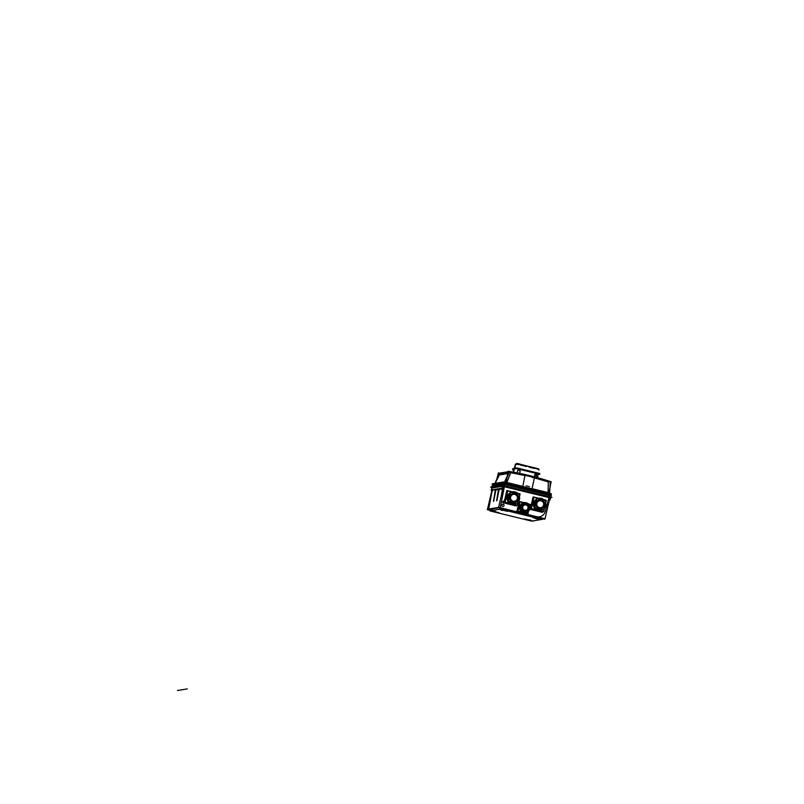 <?xml version="1.0" encoding="UTF-8"?>
<svg xmlns="http://www.w3.org/2000/svg" width="804" height="804" viewBox="0 0 804 804"><rect width="100%" height="100%" fill="white"/><g stroke="black" fill="none" stroke-linecap="round" stroke-linejoin="round"><path stroke-width="1.21" d="M520.409 513.846L519.806 513.686M519.816 513.686L520.67 514.007M520.761 513.856L521.635 514.178L520.761 514.017M520.288 513.736L521.213 514.027M521.736 514.118L520.861 513.867M536.63 516.701L527.153 514.379L536.63 516.701M516.781 511.836L501.284 508.048L516.781 511.836M503.364 510.138L504.399 508.972L504.078 510.158L502.852 509.857L503.183 508.681L503.264 509.937L500.068 509.525L500.289 508.389L501.626 508.872M507.022 511.264L507.847 510.138L507.404 510.872L507.826 510.158L505.314 509.475L505.244 510.751L500.058 509.545L505.234 510.741M536.167 517.032L533.333 516.409L533.333 517.213L533.333 516.399L535.615 516.962L535.394 517.716L536.167 517.032M540.429 518.077L540.358 519.324L537.585 518.871L540.348 519.334L537.303 518.821L540.348 519.344L537.303 518.821M491.877 509.786L491.646 510.962L491.877 509.786L491.646 510.962L498.771 512.64L491.646 510.962L494.721 511.354L491.646 510.942L491.867 509.806L493.204 510.289M528.519 515.384L512.047 511.354L528.519 515.384M511.987 511.294L528.62 515.364M511.635 511.525L528.379 515.595M518.922 513.565L517.505 513.093L519.253 513.485M519.263 513.485L518.399 513.284M504.249 509.213L503.786 509.987L504.249 509.213M505.073 510.751L507.455 511.344M507.826 510.158L505.545 509.605L505.244 510.751L507.193 511.213L505.244 510.741L505.374 510.238M500.068 509.535L502.842 509.977M502.832 509.746L502.791 508.862L502.832 509.746M507.093 511.233L505.203 510.771L507.093 511.233M501.626 510.208L502.41 510.279L501.626 510.208M503.877 510.409L501.435 509.847L503.827 510.46M503.203 508.962L503.203 509.836L503.203 508.962M537.293 518.821L533.293 517.645L536.61 518.831M538.499 518.711L539.514 517.575L539.193 518.761L537.966 518.459L538.298 517.274M538.318 517.284L538.861 518.65L537.946 518.6M538.258 518.53L535.283 518.098L538.258 518.53M533.333 516.379L533.394 517.625L535.283 518.098L533.173 517.665M538.992 519.002L536.549 518.439L538.941 519.062M537.946 518.349L537.896 517.454L537.946 518.349M539.363 517.816L538.901 518.58L539.363 517.816M538.308 517.555L538.308 518.439L538.308 517.555M526.761 519.555L531.936 520.771L526.801 519.545M524.972 519.052L529.534 519.997L524.751 519.082M529.173 520.288L531.926 520.751L528.731 520.379M530.57 520.429L528.148 519.846L530.529 520.439M493.616 511.786L499.033 512.761M493.204 511.635L493.988 511.706L493.204 511.635M498.671 512.65L496.782 512.188L498.671 512.65M495.445 511.867L493.013 511.264M493.003 511.304L495.415 511.846L493.033 511.254M537.745 516.882A7.326 7.216 -99.6 0 0 545.253 511.545A7.326 7.216 -99.6 0 1 537.745 516.882A7.326 7.216 80.4 0 0 545.303 511.334M551.172 495.686L550.589 497.988L549.021 497.555L545.293 511.384L549.021 497.555L502.41 486.269L504.369 486.621L500.43 506.691A1.156 1.136 80.4 0 0 500.882 507.857A1.156 1.136 -99.6 0 1 500.43 506.691L504.369 486.621L549.906 497.807M550.398 498.028L549.886 499.887L548.881 499.636L550.026 499.937M550.489 495.505L550.991 495.696L550.559 497.264L550.067 497.083M502.54 501.857L504.128 502.249L502.54 501.857L503.595 501.877L503.857 500.761L503.817 501.937L504.832 502.188M502.892 502.621L503.977 502.882L502.952 502.399M501.817 505.012A1.156 1.136 -99.6 0 1 502.731 504.138A1.156 1.136 -99.6 0 1 504.028 505.555A1.156 1.136 -99.6 0 1 503.113 506.419A1.156 1.136 -99.6 0 1 501.817 505.012A1.156 1.136 -99.6 0 1 503.183 504.158A1.156 1.136 -99.6 0 1 504.028 505.555A1.156 1.136 -99.6 0 1 502.661 506.409A1.156 1.136 -99.6 0 1 501.817 505.012M502.41 486.269L491.917 488.038L502.41 486.269L502.59 485.536L502.42 486.199M502.229 488.139L491.344 489.978L502.098 488.41L495.435 489.736M495.746 489.857L494.319 496.761L495.314 489.576L498.661 489.194L495.736 489.686M496.932 500.43L498.51 489.023L497.545 496.219L498.54 489.033L499.033 489.133L496.912 500.53L499.143 489.224L503.756 489.003L502.148 488.4L503.897 488.842M493.706 500.972L495.284 489.576L493.686 501.083L495.797 489.676L498.661 489.194M495.716 489.867L493.686 501.083L495.807 489.676M498.591 489.073L497.716 495.375L498.741 489.234L502.671 488.772M497.897 494.048L496.611 500.721L498.58 489.013L502.55 488.541L501.334 495.395L502.721 488.551M502.962 488.561L501.967 488.4L502.389 486.309L502.018 488.179L503.535 488.541L502.018 488.179L491.545 489.948L491.907 488.078L491.545 489.948L492.822 490.711M501.224 473.084A1.156 1.136 -99.6 0 0 500.339 473.576A1.156 1.136 -99.6 0 1 501.073 473.104L501.374 473.053A1.156 1.136 80.4 0 0 500.631 473.526A1.156 1.136 -99.6 0 1 501.726 473.043L500.992 473.847M504.811 482.31L507.223 476.179L504.882 482.129L522.871 486.41L523.173 484.601L522.821 486.711L504.379 482.199M527.896 475.536L530.328 476.129M548.057 492.892L549.444 493.043L548.097 492.591L548.378 481.887L534.358 477.817L532.007 488.963L548.057 492.892L548.388 481.666M523.173 484.601L524.952 475.506L510.681 472.651L506.811 482.48L510.681 472.651L524.952 475.506L523.173 484.601M503.927 482.259A0.583 0.573 80.4 0 0 503.254 482.671L551.212 494.41L549.856 493.425M503.706 482.259L493.214 484.028A0.583 0.573 80.4 0 0 492.762 484.44L492.199 486.862L492.772 484.46A0.583 0.573 80.4 0 1 493.445 484.038L503.254 482.671A0.583 0.573 80.4 0 1 503.706 482.259L549.846 493.957L549.886 493.425L549.594 495.294L550.951 495.756L502.902 483.988L492.4 485.757L502.902 483.988L502.641 485.294M500.219 473.817L501.013 473.355M500.339 473.576A1.156 1.136 -99.6 0 1 501.083 473.094L501.706 473.043A1.156 0.573 97.2 0 0 501.204 473.435A1.156 0.573 97.2 0 1 501.746 473.053M513.374 472.169L515.515 464.421A12.13 0.844 13.1 0 0 515.324 464.511A12.13 0.844 13.1 0 1 515.515 464.421A12.13 0.844 13.1 0 1 516.078 464.4L517.404 463.596L521.203 464.531L516.309 463.617M515.264 467.998L515.264 467.446M536.449 475.546A1.276 0.744 100.3 0 0 536.027 474.018L536.067 477.274L536.027 474.028A12.341 0.854 -166.9 0 0 535.755 473.938A1.276 0.744 -79.7 0 0 535.685 473.908L534.71 474.923L535.735 473.928M534.328 476.812L534.71 474.923L534.328 476.812M520.087 471.375A1.276 1.035 -71.4 0 0 519.484 469.948L520.128 471.345L519.605 473.375L520.057 471.255M519.484 469.948A1.276 1.035 -71.4 0 0 519.334 469.918A12.341 0.854 -166.9 0 0 518.972 469.848L518.831 469.858M517.655 470.903L518.942 469.848L517.655 470.903L517.143 472.883L517.655 470.903M516.912 464.571L517.404 463.596L516.067 464.421L517.404 463.596L517.374 464.32L517.404 463.596M521.796 465.385L521.052 465.204M538.047 469.375L538.097 468.662L538.981 469.787A1.156 1.156 170.5 0 0 538.961 469.606L538.951 470.049M534.358 468.471L533.625 468.29L534.358 468.471M532.881 468.109L532.147 467.928L532.881 468.109M531.404 467.747L530.67 467.566L531.404 467.747M529.193 467.204L529.926 467.385L529.193 467.204M525.494 466.29L526.228 466.471L525.494 466.29M524.751 466.109L524.017 465.928L524.751 466.109M523.273 465.747L522.54 465.566L523.273 465.747M519.555 463.948L517.324 463.576M522.69 465.003L519.605 464.039L523.364 465.375M518.701 507.636L518.158 507.002A5.206 5.125 80.4 0 0 518.158 508.912A5.206 5.125 80.4 0 1 518.158 507.002L518.128 506.912A5.206 5.125 -99.6 0 1 518.208 506.59L519.183 502.41L519.876 502.58M522.771 512.47L522.66 513.052A5.206 5.125 80.4 0 1 520.178 511.836A5.206 5.125 80.4 0 0 520.188 511.857L519.866 511.917A5.206 5.125 80.4 0 0 521.796 512.982A5.206 5.125 80.4 0 1 519.866 511.917L520.168 511.867A5.206 5.125 80.4 0 0 520.188 511.857L524.771 512.982A5.206 5.125 80.4 0 0 524.801 512.972A5.206 5.125 80.4 0 1 522.047 512.892L522.218 512.339M522.66 513.073A5.226 5.146 -99.6 0 1 520.118 511.826L519.766 511.897A5.206 5.125 -99.6 0 1 519.575 511.696A5.206 5.125 -99.6 0 0 519.786 511.887L519.645 512.47L524.399 513.635L524.871 513.002A5.226 5.146 -99.6 0 1 522.037 512.912M519.113 504.811A5.206 5.125 80.4 0 0 518.268 506.52L518.58 506.47A5.206 5.125 80.4 0 0 518.49 506.912A5.206 5.125 80.4 0 1 518.59 506.48L518.268 506.52A5.206 5.125 80.4 0 1 519.113 504.811M519.093 505.937L518.61 506.45L519.093 505.937M520.278 511.213L519.062 507.083L520.278 511.213M520.871 511.796A5.105 5.025 -99.6 0 1 520.349 511.304A5.105 5.025 -99.6 0 0 520.871 511.796M522.6 512.238L520.942 511.836L522.6 512.238M522.449 502.982A5.105 5.025 -99.6 0 1 523.002 502.832L523.685 502.721L523.002 502.832A5.105 5.025 -99.6 0 0 522.449 502.982M522.972 502.952L519.273 506.198L522.992 502.942L529.906 504.801L528.178 512.218L520.861 510.429L522.148 503.093M519.072 506.982A5.105 5.025 -99.6 0 1 519.233 506.279A5.105 5.025 -99.6 0 0 519.072 506.982M519.917 506.922L521.143 511.083L520.288 511.223L521.133 511.083L519.917 506.922L519.052 507.073M521.143 511.063L521.002 510.46L521.143 511.063L520.258 511.213M521.766 511.686L525.927 512.701L521.756 511.686M521.736 511.656A5.105 5.025 80.4 0 1 521.213 511.153A5.105 5.025 80.4 0 0 521.736 511.656A5.105 5.025 80.4 0 1 521.223 511.153M523.675 512.108A4.633 4.553 -99.6 0 1 521.434 510.57A4.633 4.553 -99.6 0 0 523.675 512.108L523.746 512.088A4.633 4.553 80.4 0 0 526.911 511.907A4.633 4.553 80.4 0 1 524.047 512.158A4.633 4.553 80.4 0 0 526.911 511.907A4.633 4.563 80.4 0 1 523.756 512.088L524.268 511.264M520.982 509.887A4.633 4.553 -99.6 0 1 520.751 509.384A4.633 4.553 -99.6 0 0 520.982 509.887M526.751 512.449L527.223 511.987L526.751 512.449A5.105 5.025 80.4 0 1 526.017 512.681A5.105 5.025 80.4 0 0 526.781 512.439A5.105 5.025 80.4 0 1 526.017 512.681M524.188 512.228A4.633 4.553 -99.6 0 0 525.555 512.269A4.633 4.553 -99.6 0 1 524.188 512.228L524.319 512.228A4.633 4.563 80.4 0 1 521.575 510.6A4.633 4.553 80.4 0 0 524.047 512.158L524.037 512.168A4.633 4.553 80.4 0 1 521.595 510.61A4.633 4.553 80.4 0 0 524.329 512.218L524.731 511.374M529.585 506.178L529.685 506.148A5.115 5.035 -99.6 0 1 529.886 508.45A5.105 5.025 80.4 0 1 529.685 509.324L528.298 510.872L529.675 509.314A5.105 5.025 80.4 0 0 529.866 508.46L529.645 507.495L529.866 508.46A5.105 5.025 80.4 0 1 529.675 509.314A5.115 5.035 -99.6 0 1 528.489 511.304L528.419 511.193M529.474 508.962L529.504 506.52A4.633 4.553 80.4 0 1 528.529 510.721A4.633 4.553 80.4 0 0 529.504 506.52A4.633 4.553 80.4 0 1 528.529 510.721A4.633 4.563 80.4 0 0 528.57 510.681M525.987 503.837L525.856 503.103A4.633 4.553 80.4 0 1 528.318 504.409A4.633 4.553 80.4 0 0 523.645 503.264A4.633 4.553 80.4 0 1 526.419 503.244L526.409 503.234A4.633 4.563 80.4 0 0 523.635 503.264A4.633 4.553 80.4 0 1 526.138 503.163L526.218 503.897M525.937 503.113L525.947 502.691A5.115 5.035 -99.6 0 1 528.017 503.696A5.105 5.025 80.4 0 1 528.64 504.309L528.64 504.309A5.105 5.025 80.4 0 0 528.017 503.706L523.866 502.691A5.105 5.025 80.4 0 0 523.173 502.882A5.105 5.025 80.4 0 1 523.896 502.681M519.253 506.218L523.042 502.932L519.253 506.218L520.138 506.058M521.886 504.259A4.633 4.553 -99.6 0 1 522.389 503.857A4.633 4.553 -99.6 0 0 521.886 504.259M520.098 506.128A5.105 5.025 80.4 0 0 519.927 506.832A5.105 5.025 80.4 0 1 520.108 506.128A5.105 5.025 80.4 0 0 519.927 506.832M520.51 508.58A4.633 4.553 -99.6 0 1 521.444 504.741A4.633 4.553 -99.6 0 0 520.51 508.58M522.369 503.937A4.633 4.553 80.4 0 0 521.022 509.726A4.633 4.553 80.4 0 1 522.369 503.937A4.633 4.553 80.4 0 0 521.022 509.726A4.633 4.563 80.4 0 1 522.369 503.927M526.208 504.048A3.668 3.618 80.4 0 0 521.866 506.751A3.668 3.618 80.4 0 0 524.55 511.183A3.668 3.618 80.4 0 0 528.901 508.47A3.668 3.618 80.4 0 0 526.208 504.048A3.668 3.618 80.4 0 0 521.866 506.751A3.668 3.618 80.4 0 0 524.55 511.183A3.668 3.618 80.4 0 0 528.901 508.47A3.668 3.618 80.4 0 0 526.208 504.048M524.761 510.269A2.734 2.683 -99.6 0 1 522.761 506.972A2.734 2.683 -99.6 0 1 525.997 504.962A2.734 2.683 -99.6 0 1 527.997 508.249A2.734 2.683 -99.6 0 1 524.761 510.269A2.734 2.683 -99.6 0 1 522.761 506.972A2.734 2.683 -99.6 0 1 525.997 504.962A2.734 2.683 -99.6 0 1 527.997 508.249A2.734 2.683 -99.6 0 1 524.761 510.269M522.248 513.093A5.206 5.125 80.4 0 0 523.927 513.133A5.206 5.125 80.4 0 1 522.248 513.093M531.846 503.716L531.846 503.716A6.171 6.07 80.4 0 0 531.856 505.575A6.171 6.07 80.4 0 1 531.846 503.716M532.298 503.656L532.449 504.158L532.298 503.656M534.529 509.364L534.097 509.455A6.171 6.07 80.4 0 0 538.75 510.741A6.171 6.07 80.4 0 1 534.097 509.455L534.509 509.384M536.409 510.64A6.171 6.07 -99.6 0 1 536.077 510.54A6.171 6.07 -99.6 0 0 536.409 510.64L536.439 510.63A6.171 6.07 -99.6 0 0 536.75 510.711A6.171 6.07 -99.6 0 1 536.409 510.64L536.399 510.64M534.539 509.374L537.052 509.987L534.539 509.374A6.171 6.07 80.4 0 0 537.293 510.63A6.201 6.1 -99.6 0 1 534.469 509.354L533.987 509.434A6.171 6.07 -99.6 0 1 533.695 509.163A6.171 6.07 -99.6 0 0 533.997 509.424L533.866 510.007L539.062 511.274L539.665 510.62L538.76 510.399L543.715 511.615L544.519 508.188M532.459 504.128L531.806 503.616A6.171 6.07 -99.6 0 0 531.796 503.706A6.171 6.07 -99.6 0 1 532.037 502.691A6.171 6.07 -99.6 0 0 532.017 502.741L533.082 498.178L533.806 498.349M532.921 501.013A6.171 6.07 80.4 0 0 532.087 502.671L532.087 502.671A6.171 6.07 80.4 0 1 532.921 501.013M532.911 502.198L532.549 502.58A6.171 6.07 80.4 0 0 532.298 503.595A6.171 6.07 80.4 0 1 532.529 502.621L532.007 502.741A6.171 6.07 -99.6 0 0 531.806 503.616L530.751 508.178L531.474 508.349M535.223 508.379L535.052 507.706L535.223 508.379L534.348 508.54L532.881 503.555L534.348 508.52L535.213 508.399L534.318 508.53M535.072 509.244A6.171 6.07 -99.6 0 1 534.429 508.63A6.171 6.07 -99.6 0 0 535.072 509.244M536.781 509.686L535.162 509.294L536.781 509.686M536.961 498.601A6.171 6.07 -99.6 0 1 537.645 498.41L538.308 498.299L537.645 498.41A6.171 6.07 -99.6 0 0 536.961 498.601M533.132 502.47L534.841 500.641L533.132 502.47M536.63 498.721L535.876 499.525L536.841 498.681M532.891 503.435A6.171 6.07 -99.6 0 1 533.092 502.56A6.171 6.07 -99.6 0 0 532.891 503.435M534.549 505.877L533.745 503.394L532.851 503.565L533.735 503.394L534.549 505.877M535.997 509.133L540.991 510.359L535.122 509.284M535.303 508.48A6.171 6.07 80.4 0 0 535.956 509.103A6.171 6.07 80.4 0 1 535.323 508.48A6.171 6.07 80.4 0 0 535.956 509.103L535.002 509.264M538.288 509.656A5.588 5.507 -99.6 0 1 535.585 507.837A5.588 5.507 -99.6 0 0 538.288 509.656M534.941 506.852A5.588 5.507 -99.6 0 1 534.7 506.319A5.588 5.507 -99.6 0 0 534.941 506.852M541.072 510.339A6.171 6.07 80.4 0 0 542.007 510.058L542.519 509.535L542.007 510.058A6.171 6.07 80.4 0 1 541.072 510.339A6.171 6.07 80.4 0 0 542.047 510.048M540.378 509.867A5.588 5.507 -99.6 0 1 538.841 509.796A5.588 5.507 -99.6 0 0 540.378 509.867M545.775 505.234A6.171 6.07 80.4 0 1 545.524 506.279L544.539 507.394L545.524 506.279A6.171 6.07 80.4 0 0 545.775 505.234L545.434 503.907L545.775 505.234A6.181 6.08 -99.6 0 0 545.554 502.44L545.313 502.52M539.444 508.781L539.012 509.786A5.588 5.507 80.4 0 1 535.745 507.877A5.588 5.507 80.4 0 0 542.097 509.434A5.588 5.507 80.4 0 1 538.348 509.625L538.228 509.646M545.413 502.058A6.181 6.08 -99.6 0 1 545.625 502.691L545.243 502.801A5.588 5.507 80.4 0 1 544.017 508.058A5.588 5.507 80.4 0 0 545.243 502.801A5.588 5.507 80.4 0 1 544.017 508.058A5.598 5.517 80.4 0 0 545.293 505.626M540.871 498.771A5.588 5.507 80.4 0 1 543.866 500.379A5.588 5.507 80.4 0 0 538.167 498.982A5.588 5.507 80.4 0 1 541.544 498.942L541.534 498.932A5.598 5.517 80.4 0 0 538.147 498.972A5.588 5.507 -99.6 0 1 538.519 498.862A5.588 5.507 -99.6 0 0 538.127 498.972M544.569 500.55A6.181 6.08 -99.6 0 0 544.318 500.249L544.298 500.229A6.171 6.07 80.4 0 0 543.524 499.485L538.519 498.269A6.171 6.07 80.4 0 0 537.625 498.53A6.171 6.07 80.4 0 1 538.559 498.259M533.987 502.349L536.64 499.555L533.112 502.5M536.067 500.188A5.588 5.507 -99.6 0 1 536.59 499.756A5.588 5.507 -99.6 0 0 536.067 500.188M536.901 498.671L537.434 498.591M533.766 503.284A6.171 6.07 80.4 0 1 533.967 502.42A6.171 6.07 80.4 0 0 533.766 503.284A6.171 6.07 80.4 0 1 533.987 502.41L533.022 502.57M534.439 505.435A5.588 5.507 -99.6 0 1 535.585 500.721A5.588 5.507 -99.6 0 0 534.439 505.435M534.982 506.681A5.588 5.507 80.4 0 1 536.569 499.837A5.588 5.507 80.4 0 0 534.982 506.681A5.588 5.507 80.4 0 1 536.569 499.847A5.598 5.517 80.4 0 0 534.972 506.701M541.233 499.917A4.442 4.372 80.4 0 0 535.977 503.193A4.442 4.372 80.4 0 0 539.223 508.55A4.442 4.372 80.4 0 0 544.489 505.274A4.442 4.372 80.4 0 0 541.233 499.917A4.442 4.372 80.4 0 0 535.977 503.193A4.442 4.372 80.4 0 0 539.223 508.55A4.442 4.372 80.4 0 0 544.489 505.274A4.442 4.372 80.4 0 0 541.233 499.917M539.434 507.636A3.497 3.447 -99.6 0 1 536.871 503.415A3.497 3.447 -99.6 0 1 541.022 500.832A3.497 3.447 -99.6 0 1 543.584 505.053A3.497 3.447 -99.6 0 1 539.434 507.636A3.497 3.447 -99.6 0 1 536.871 503.415A3.497 3.447 -99.6 0 1 541.022 500.832A3.497 3.447 -99.6 0 1 543.584 505.053A3.497 3.447 -99.6 0 1 539.434 507.636M539.564 510.6L539.564 510.6A6.171 6.07 80.4 0 1 536.559 510.45M537.052 509.987L538.027 510.228L537.052 509.987L536.911 510.58L537.052 509.987M538.68 510.389L539.544 510.6L538.68 510.389M505.605 497.284L505.605 497.284A6.171 6.07 80.4 0 0 505.615 499.153A6.171 6.07 80.4 0 1 505.605 497.284M508.289 502.942L511.786 503.806L507.857 503.033A6.171 6.07 80.4 0 0 512.51 504.309A6.171 6.07 80.4 0 1 507.857 503.033L508.269 502.962M510.168 504.208A6.171 6.07 -99.6 0 1 509.836 504.118A6.171 6.07 -99.6 0 0 510.168 504.208L510.198 504.208A6.171 6.07 -99.6 0 0 510.51 504.289A6.171 6.07 -99.6 0 1 510.168 504.208M507.756 503.002A6.171 6.07 -99.6 0 1 507.455 502.741A6.171 6.07 -99.6 0 0 507.756 503.002L507.615 503.575L512.821 504.852L513.424 504.198A6.201 6.1 -99.6 0 1 510.299 504.048L510.48 503.475M506.218 497.696L505.565 497.184A6.171 6.07 -99.6 0 0 505.555 497.284A6.171 6.07 -99.6 0 1 505.786 496.269A6.171 6.07 -99.6 0 0 505.776 496.309L506.842 491.757L507.565 491.927M506.681 494.581A6.171 6.07 80.4 0 0 505.847 496.239L506.269 496.168A6.171 6.07 80.4 0 0 506.058 497.163A6.171 6.07 80.4 0 1 506.289 496.189L505.847 496.239A6.171 6.07 80.4 0 1 506.681 494.581M508.972 501.967L508.108 502.118L508.972 501.967L508.811 501.284L508.982 501.947L508.078 502.108L506.631 497.133L507.515 496.983L508.651 500.651L507.505 496.962M508.831 502.822A6.171 6.07 -99.6 0 1 508.188 502.209A6.171 6.07 -99.6 0 0 508.831 502.822M510.54 503.264L508.912 502.862L510.54 503.264M510.711 492.179A6.171 6.07 -99.6 0 1 511.404 491.988L512.068 491.877L511.404 491.988A6.171 6.07 -99.6 0 0 510.711 492.179M506.892 496.048L508.6 494.219L506.892 496.048L507.736 495.927L506.872 496.068L507.766 495.897M510.6 492.259L509.635 493.103L510.6 492.259L519.464 494.4L517.374 503.384L508.52 501.214L510.359 492.299M506.641 497.003A6.171 6.07 -99.6 0 1 506.852 496.138A6.171 6.07 -99.6 0 0 506.641 497.003M509.756 502.711L514.751 503.937L509.736 502.711M508.872 501.304L509.103 502.058A6.171 6.07 80.4 0 0 509.706 502.671A6.171 6.07 80.4 0 1 509.063 502.058L508.118 502.219M512.037 503.234A5.588 5.507 -99.6 0 1 509.344 501.415A5.588 5.507 -99.6 0 0 512.037 503.234M508.701 500.43A5.588 5.507 -99.6 0 1 508.46 499.897A5.588 5.507 -99.6 0 0 508.701 500.43M514.831 503.917A6.171 6.07 80.4 0 0 515.766 503.626L516.269 503.113L515.766 503.626A6.171 6.07 80.4 0 1 514.831 503.917A6.171 6.07 80.4 0 0 515.806 503.616M514.128 503.445A5.588 5.507 -99.6 0 1 512.6 503.374A5.588 5.507 -99.6 0 0 514.128 503.445M518.299 500.962L519.284 499.847A6.171 6.07 80.4 0 0 519.525 498.812L519.193 497.485L519.525 498.812A6.171 6.07 80.4 0 1 519.284 499.847L518.299 500.962M513.203 502.359L512.771 503.364A5.588 5.507 80.4 0 1 509.505 501.455A5.588 5.507 80.4 0 0 515.856 503.013A5.588 5.507 80.4 0 1 512.098 503.193L511.987 503.214M519.173 495.636A6.181 6.08 -99.6 0 1 519.384 496.269L519.002 496.38A5.588 5.507 80.4 0 1 517.776 501.636A5.588 5.507 80.4 0 0 519.002 496.38A5.588 5.507 80.4 0 1 517.776 501.636A5.598 5.517 80.4 0 0 519.052 499.204M514.731 493.244L514.62 492.339A5.588 5.507 80.4 0 1 517.625 493.947A5.588 5.507 80.4 0 0 511.917 492.561A5.588 5.507 -99.6 0 1 512.279 492.44A5.588 5.507 -99.6 0 0 511.887 492.55A5.598 5.517 80.4 0 1 515.294 492.51A5.588 5.507 80.4 0 0 511.927 492.561M514.741 492.37L514.791 491.847A6.181 6.08 -99.6 0 1 517.274 493.053A6.171 6.07 80.4 0 1 518.047 493.807L518.047 493.807A6.171 6.07 80.4 0 0 517.284 493.063L512.279 491.837A6.171 6.07 80.4 0 0 511.384 492.098A6.171 6.07 80.4 0 1 512.319 491.837A6.171 6.07 80.4 0 0 511.384 492.098M510.399 493.123L507.746 495.927L510.399 493.123M509.826 493.767A5.588 5.507 -99.6 0 1 510.349 493.334A5.588 5.507 -99.6 0 0 509.826 493.767M511.213 492.159L510.671 492.249M507.726 495.988A6.171 6.07 80.4 0 0 507.525 496.862A6.171 6.07 80.4 0 1 507.746 495.988A6.171 6.07 80.4 0 0 507.525 496.862M508.198 499.003A5.588 5.507 -99.6 0 1 509.344 494.289A5.588 5.507 -99.6 0 0 508.198 499.003M508.741 500.259A5.588 5.507 80.4 0 1 510.329 493.415A5.588 5.507 80.4 0 0 508.741 500.259A5.588 5.507 80.4 0 1 510.329 493.415A5.598 5.517 80.4 0 0 508.731 500.279M514.992 493.495A4.442 4.372 80.4 0 0 509.726 496.761A4.442 4.372 80.4 0 0 512.982 502.128A4.442 4.372 80.4 0 0 518.248 498.852A4.442 4.372 80.4 0 0 514.992 493.495A4.442 4.372 80.4 0 0 509.726 496.761A4.442 4.372 80.4 0 0 512.982 502.128A4.442 4.372 80.4 0 0 518.248 498.852A4.442 4.372 80.4 0 0 514.992 493.495M513.193 501.214A3.497 3.447 -99.6 0 1 510.63 496.983A3.497 3.447 -99.6 0 1 514.781 494.41A3.497 3.447 -99.6 0 1 517.344 498.631A3.497 3.447 -99.6 0 1 513.193 501.214A3.497 3.447 -99.6 0 1 510.63 496.983A3.497 3.447 -99.6 0 1 514.781 494.41A3.497 3.447 -99.6 0 1 517.344 498.631A3.497 3.447 -99.6 0 1 513.193 501.214M513.314 504.178A6.171 6.07 80.4 0 0 513.324 504.178L512.439 503.967L513.304 504.178A6.171 6.07 80.4 0 1 510.309 504.028M541.856 519.304L543.976 518.942L541.856 519.304M545.032 518.771L498.792 507.344L487.254 509.294L498.792 507.344L545.032 518.771M520.007 513.786L520.982 513.987M507.806 510.409L532.59 516.48L507.806 510.409L532.59 516.48L507.806 510.409L532.59 516.48L507.806 510.409L532.59 516.48L531.243 516.701M528.811 515.655L511.505 511.424M528.56 515.344L531.866 516.218M528.198 515.595L531.816 516.409M511.404 511.434L528.71 515.676M512.058 511.304L508.44 510.48L511.706 511.555M511.836 511.505L528.479 515.575M519.093 513.625L518.168 513.233M517.233 513.173L519.143 513.635M489.867 510.902L500.319 509.133L542.137 519.374L531.685 521.133L542.137 519.374L500.319 509.133L542.137 519.374L531.685 521.133L542.137 519.374L500.319 509.133L489.867 510.902L531.685 521.133L489.867 510.902L500.319 509.133L489.867 510.902L531.685 521.133L489.867 510.902M501.425 509.887L503.867 510.45L501.465 509.877M528.127 519.897L530.56 520.469L528.158 519.886M501.214 510.138L502.45 510.439M507.877 510.148L507.545 511.324L505.173 510.751M537.032 518.731L540.348 519.344L535.173 518.148L540.348 519.344L540.66 518.188M533.072 516.409L532.861 517.565L535.243 518.148M533.293 516.369L532.962 517.545L535.333 518.128M536.328 518.731L537.564 519.032M529.143 520.449L527.916 520.148M526.821 519.565L524.449 518.982M524.54 518.972L526.921 519.555M529.545 519.876L530.771 520.178M494.028 511.857L492.802 511.555M496.751 512.168L499.133 512.751M494.43 511.284L495.666 511.585M549.102 497.274L545.172 511.826M549.866 497.957L550.016 497.354L503.575 485.988L550.016 497.354L549.866 497.957L550.016 497.354L503.575 485.988L498.53 507.676M550.408 497.998L549.856 500.008M550.66 497.636L552.006 497.405L502.168 485.204L490.631 487.144L502.158 485.184L551.976 497.395M491.867 487.445L490.681 487.144M503.656 485.636L503.475 486.42L502.6 486.299M503.475 486.42L549.916 497.787L550.087 497.013L549.916 497.787M544.931 519.173L550.006 497.354L503.575 485.988L498.5 507.806L544.931 519.173M488.681 509.053L492.269 490.279M488.591 509.545L489.505 509.907M533.836 521.052L533.163 520.881M491.344 510.651L487.395 509.686L491.887 490.38L487.576 509.475L491.736 510.49M548.971 499.776L550.157 499.957L548.881 499.636M550.599 497.937L550.077 499.897M492.028 490.42L491.475 490.189L492.128 487.294M491.696 488.088L491.907 487.314L491.696 488.088L502.611 486.249L502.822 485.475M502.229 488.179L491.324 490.018L491.706 488.038L502.621 486.189L502.359 488.37M503.736 488.701L502.6 488.309L491.174 490.239L492.309 490.631M491.907 490.38L487.576 509.475L491.907 490.38M541.574 519.233L543.695 518.871M502.922 488.561L502.701 489.646M499.143 507.766L488.259 509.605L492.048 490.309M494.671 494.591L493.545 501.314M495.706 489.857L493.425 501.264L495.565 489.556M494.51 495.455L495.455 489.626M493.646 501.294L495.978 489.676L493.646 501.294M495.867 489.917L498.611 489.455L495.907 489.767M496.761 500.771L498.781 489.013M497.696 495.103L498.681 489.063M496.862 500.751L499.204 489.133L496.862 500.751M498.962 489.144L502.751 488.752M502.621 486.219L503.485 486.38M500.349 507.093L504.48 486.209M501.284 495.586L502.681 488.731M502.58 501.636L503.626 501.887L503.867 500.731L503.806 501.967L504.078 500.812L503.595 501.877L502.6 501.636M504.811 502.42L502.5 501.847M502.922 502.389L504.188 502.701M504.138 502.922L502.872 502.611M504.018 505.626A1.156 1.136 80.4 0 0 502.731 504.138A1.156 1.136 80.4 0 0 501.807 505.083M501.837 504.942A1.156 1.136 80.4 0 0 503.123 506.419A1.156 1.136 80.4 0 0 504.048 505.475M549.624 493.224L550.258 482.078M549.464 493.023L549.554 489.676L549.634 492.993A0.583 0.573 -99.6 0 0 549.695 493.294M501.274 473.064A289.259 284.686 80.4 0 0 500.671 472.963L500.611 473.124A289.098 284.536 80.4 0 1 500.842 473.164A289.108 284.546 80.4 0 0 500.611 473.114L500.55 473.285M549.966 481.405L549.966 481.405A289.259 284.686 80.4 0 0 509.455 471.486L509.445 471.486A289.259 284.686 80.4 0 1 549.966 481.405L549.966 481.405A289.259 284.686 80.4 0 0 509.455 471.486A289.259 284.686 80.4 0 1 549.966 481.405L549.966 481.405A289.259 284.686 80.4 0 0 509.455 471.486A289.259 284.686 80.4 0 1 549.966 481.405L549.966 481.405A289.259 284.686 80.4 0 0 509.455 471.486A289.259 284.686 80.4 0 1 549.966 481.405M508.128 471.707L499.676 473.134L508.128 471.707M500.621 473.285A288.958 284.385 80.4 0 0 500.209 473.224A289.259 284.686 80.4 0 0 499.746 473.154A289.259 284.686 80.4 0 1 500.178 473.224A289.259 284.686 80.4 0 0 499.746 473.154A289.259 284.686 80.4 0 1 500.178 473.224A289.259 284.686 80.4 0 0 499.746 473.154A289.259 284.686 80.4 0 1 500.178 473.224A289.259 284.686 80.4 0 0 499.746 473.154A289.259 284.686 80.4 0 1 500.178 473.224L500.108 473.234A288.958 284.385 80.4 0 1 500.58 473.315M500.882 473.888L500.018 474.883L507.244 473.656L507.816 472.722M494.993 483.385L496.822 479.083M504.992 482.299L509.344 472.059M499.063 473.787L508.007 472.28M506.842 482.933L504.208 482.46M506.821 482.621L510.811 472.481M504.852 482.179L507.234 476.139M510.701 472.692L510.63 471.747L509.585 471.667M508.922 472.028L508.007 472.471M532.58 477.646L533.886 476.812M525.816 474.913L525.816 474.913A1.156 1.136 -55.7 0 1 526.278 475.606A1.156 1.136 -55.7 0 0 525.836 474.933L533.786 476.782A1.156 1.015 -83.7 0 0 533.675 476.772L530.037 476.058M534.328 478.028L534.399 476.923L533.655 476.762A1.156 1.015 -83.7 0 0 532.75 477.194A1.156 1.015 -83.7 0 1 533.655 476.762L534.409 477.596L534.409 476.923L548.489 481.013L548.348 481.908L548.489 481.013M532.529 477.646L533.826 476.802M505.947 482.5L508.228 471.184L551.162 481.696L548.881 493.013L551.162 481.696L508.228 471.184L505.947 482.5M523.153 486.711L531.695 488.802L523.153 486.711M548.378 492.973L531.685 488.882M549.433 493.023L548.057 493.033M548.047 492.762L548.328 481.666M548.65 482.008L548.75 481.104L548.65 482.008L534.067 477.767L534.107 476.852L534.067 477.767M492.088 483.877L503.415 481.968L551.373 494.018M550.991 493.696L550.971 493.696A0.583 0.573 80.4 0 1 551.413 494.39L550.569 497.224M492.55 484.49A0.583 0.573 -99.6 0 1 493.003 484.058L503.917 482.219A0.583 0.573 -99.6 0 1 504.158 482.229L504.138 482.229M504.329 482.772L503.465 482.631A0.583 0.573 -99.6 0 1 503.917 482.219M503.947 482.269L503.244 482.691L505.234 483.053L505.254 482.511L505.213 483.023L503.254 482.671L502.922 483.938L503.234 482.691M504.942 482.43L504.319 482.822L550.74 494.189L550.177 493.505M550.961 495.797L503.103 484.028M549.534 495.334L549.795 493.957M550.971 495.787L550.75 494.138M551.242 494.38L551.162 495.746M503.475 482.611L503.103 483.978L492.179 485.827L492.55 484.45L503.475 482.611M504.902 484.41L505.264 483.053M503.967 484.149L504.279 482.772L550.79 494.158L550.479 495.545M550.499 495.485L550.127 497.043L503.605 485.656L503.977 484.098L550.499 495.485M492.39 485.817L492.762 484.44L503.254 482.671L502.892 483.988L504.872 484.35L505.213 483.023L504.58 485.767L504.882 484.289M503.113 483.958L503.977 484.108M504.932 484.299L504.631 485.787M502.801 485.556L503.636 485.706M549.554 495.224L549.152 496.681M492.189 485.767L503.123 483.928L502.812 485.495L491.887 487.335L492.189 485.797M499.907 473.827L495.204 483.345L499.656 473.626M496.4 480.671L498.46 472.832L500.188 473.265L498.46 472.832L496.4 480.671M500.59 473.224A1.156 1.136 80.4 0 0 500.49 473.265A1.156 1.136 80.4 0 1 500.59 473.224A1.156 1.136 80.4 0 0 500.49 473.265A1.156 1.136 80.4 0 1 500.59 473.224A1.156 1.136 -99.6 0 0 499.616 473.697A1.156 1.136 -99.6 0 1 500.219 473.254M500.209 473.254A1.156 1.136 80.4 0 0 499.606 473.697L499.606 473.636M499.475 474.008L500.771 473.224M500.289 473.234L499.435 474.018M523.143 486.792L506.45 482.712M524.881 475.717L524.952 474.611L509.555 471.667M525.223 475.606L525.223 474.672L525.223 475.606L510.389 472.641L510.329 471.697L510.389 472.641M507.193 473.214L500.028 474.873M513.706 470.35L512.962 470.169L513.706 470.35M538.539 468.873A1.156 1.156 170.5 0 1 538.921 469.405M517.183 463.566L515.324 464.511L513.213 472.139L515.374 464.33A12.13 0.834 13.1 0 1 515.716 464.22L513.525 472.199M514.068 469.054L512.419 469.335L513.887 469.697M514.399 469.003L516.63 468.621L539.745 474.29L537.836 474.611M514.339 468.39L512.831 468.652L514.098 468.953M517.454 463.606A10.944 0.754 13.1 0 1 517.464 463.606A1.156 1.085 92.6 0 0 517.223 463.566L515.314 464.551M517.032 463.576A1.156 1.085 92.6 0 0 516.198 464.22M538.961 470.008A12.13 0.844 13.1 0 1 538.961 470.018L538.992 469.827A12.13 0.834 13.1 0 0 527.957 466.4A12.13 0.834 13.1 0 0 515.454 464.26L513.274 472.149M519.364 463.978L517.052 463.456L517.344 464.33M538.188 468.692L538.499 469.305M516.419 464.23L519.374 464.622M538.941 469.717L537.615 469.094M529.354 466.471L530.037 466.903M530.831 466.833L531.514 467.285M532.308 467.194L532.982 467.677M533.786 467.556L534.449 468.079M515.555 468.189L517.052 467.938L539.685 473.476L538.177 473.727M537.323 473.687A12.311 0.854 -166.9 0 0 517.304 468.792M516.409 468.662A12.311 0.854 -166.9 0 0 515.334 468.551M521.223 464.481L521.866 465.084M522.731 464.812L521.957 464.712M524.178 465.204L524.851 465.697M525.595 465.858L526.339 466.029M523.434 465.074L524.168 465.255M524.911 465.436L525.645 465.616M526.389 465.797L529.344 466.521M530.087 466.702L530.821 466.883M531.565 467.064L532.298 467.245M533.042 467.425L533.776 467.596M538.961 470.018L538.077 468.662L534.519 467.787L537.966 468.933M516.62 463.486L522.429 464.903M536.127 477.295L536.559 475.455M535.223 473.797L535.956 474.048M534.74 474.963A1.276 0.744 -79.7 0 1 535.685 473.908M534.851 474.873L534.389 476.832M519.886 470.049L518.992 469.827A1.276 1.035 108.6 0 0 517.615 470.933M517.585 470.812L517.103 472.873M528.781 488.38L524.56 487.345M525.937 485.847L529.504 486.721L525.937 485.847M521.866 502.912L521.997 502.329L523.525 502.701A5.206 5.125 80.4 0 0 523.324 502.721M519.324 504.922A5.206 5.125 80.4 0 0 518.459 508.651M518.208 506.59A5.206 5.125 -99.6 0 0 518.138 506.912L517.163 511.083L517.856 511.254M518.449 508.721A5.226 5.146 -99.6 0 1 519.344 504.862M528.469 510.942L528.037 513.766L517.856 511.274L520.027 501.917L523.384 502.731M528.308 503.947L530.218 504.409L529.524 506.419M520.942 510.048L519.997 506.821L519.012 506.992M521.072 510.48L521.273 511.143L520.288 511.314M520.59 508.892L520.037 509.043A5.115 5.035 -99.6 0 0 523.836 512.691L524.027 512.198M525.133 512.872L520.811 511.806M527.545 512.058A5.115 5.035 -99.6 0 1 523.635 512.64L523.836 512.158M527.263 511.997L525.816 512.661M528.871 510.269L529.836 509.233L528.851 509.394M523.173 502.882A5.105 5.025 80.4 0 1 523.866 502.691L528.017 503.706A5.105 5.025 80.4 0 1 528.67 504.319A5.115 5.035 -99.6 0 1 528.841 504.54M526.721 503.344L528.198 503.706L527.223 503.877M525.525 503.053L522.901 502.822M522.55 503.153A5.115 5.035 -99.6 0 0 521.153 504.249L521.595 504.56M522.751 503.043A5.115 5.035 -99.6 0 1 526.148 502.741L526.117 503.153A4.633 4.553 80.4 0 1 528.318 504.409M522.972 503.103L522.218 503.023M522.429 503.686L519.173 506.289M521.726 504.42L521.293 504.088A5.115 5.035 -99.6 0 0 520.098 509.244L520.64 509.083M526.449 503.957L526.419 503.244M526.429 504.138A3.638 3.588 80.4 0 0 521.896 506.761A3.638 3.588 80.4 0 0 524.781 511.193M524.349 511.093A3.638 3.588 80.4 0 0 528.871 508.47A3.638 3.588 80.4 0 0 525.987 504.028M527.384 503.676A4.633 4.563 80.4 0 0 525.856 503.103M526.168 505.002A2.734 2.693 80.4 0 0 522.761 506.972A2.734 2.693 80.4 0 0 524.932 510.309M524.6 510.228A2.734 2.693 80.4 0 0 528.007 508.259A2.734 2.693 80.4 0 0 525.836 504.922M527.344 513.595L527.122 514.52L516.741 511.977L519.193 501.455L524.047 502.641M527.866 503.575L529.514 504.239M520.118 511.836L524.871 513.002M529.635 507.294L529.997 508.53L529.022 508.691M528.821 504.53L527.746 504.369M521.796 511.696L520.912 511.846M519.093 505.947L518.198 506.59M519.273 504.962L519.726 503.203M518.761 506.319L519.665 503.274M518.52 507.354L518.027 510.5M518.429 508.6L518.047 510.419M533.102 501.364A6.171 6.07 80.4 0 0 532.258 504.982M537.283 510.661L537.394 510.068M532.228 505.103A6.201 6.1 -99.6 0 1 533.132 501.254M534.459 509.354L537.966 510.208L531.414 508.6L534.047 497.304L538.107 498.299M543.775 499.686L546.348 500.309L545.715 503.053M534.901 507.002L533.806 503.274L532.821 503.445M535.122 507.726L535.343 508.48L534.358 508.641M534.519 505.766L533.896 505.937A6.181 6.08 -99.6 0 0 538.479 510.349L538.67 509.756A5.588 5.507 80.4 0 0 542.097 509.434A5.598 5.517 80.4 0 1 538.328 509.635L538.891 508.651M535.977 509.093L540.198 510.53M543.816 508.942A6.181 6.08 -99.6 0 0 544.278 508.48L543.996 508.158M542.891 509.625A6.181 6.08 -99.6 0 1 538.238 510.289L538.449 509.706M542.549 509.545L541.042 510.279M544.469 507.485L545.685 506.188L544.7 506.349M545.534 506.299A6.181 6.08 -99.6 0 1 544.097 508.661L543.926 508.45M537.625 498.53A6.171 6.07 80.4 0 1 538.519 498.269L543.524 499.485A6.171 6.07 80.4 0 1 544.298 500.229A6.171 6.07 80.4 0 0 543.524 499.475A6.181 6.08 -99.6 0 0 541.032 498.279L540.981 498.792M541.866 499.053L543.705 499.495L542.73 499.666M540.519 498.721L537.524 498.39M536.791 498.902A6.181 6.08 -99.6 0 0 535.243 500.148L535.735 500.53M537.122 498.721A6.181 6.08 -99.6 0 1 541.283 498.339L541.213 498.842A5.588 5.507 80.4 0 0 538.167 498.982M537.384 498.792L536.69 498.641M536.63 499.596L534.007 502.41M535.896 500.359L535.414 499.957A6.181 6.08 -99.6 0 0 533.967 506.178L534.59 505.997M541.534 499.807L541.544 498.942M541.494 500.018A4.412 4.342 80.4 0 0 536.007 503.193A4.412 4.342 80.4 0 0 539.504 508.57M539.012 509.786L539.012 509.796A5.598 5.517 80.4 0 1 535.725 507.877M534.76 507.636L543.615 509.806L545.705 500.822L536.851 498.661L534.76 507.636M538.971 508.44A4.412 4.342 80.4 0 0 544.459 505.264A4.412 4.342 80.4 0 0 540.961 499.887M540.971 499.666L540.861 498.771A5.598 5.517 80.4 0 1 543.866 500.379A5.588 5.507 80.4 0 0 541.203 498.852L541.253 499.736M541.233 500.882A3.507 3.457 80.4 0 0 536.871 503.404A3.507 3.457 80.4 0 0 539.655 507.686M539.233 507.585A3.507 3.457 80.4 0 0 543.594 505.053A3.507 3.457 80.4 0 0 540.811 500.781M542.74 511.374L542.509 512.379L530.208 509.374L533.102 496.902L538.59 498.239M543.474 499.435L545.373 500.078M539.625 510.61A6.201 6.1 -99.6 0 1 536.539 510.48L536.72 509.907M545.424 503.736L545.886 505.314L544.911 505.485M544.469 500.52L543.373 500.279M545.544 506.289A6.171 6.07 80.4 0 0 545.795 505.203M532.57 502.55L533.635 499.083M532.228 503.987L531.655 507.575M506.862 494.942A6.171 6.07 80.4 0 0 506.017 498.56M508.309 502.942A6.171 6.07 80.4 0 0 511.053 504.208L511.153 503.646M506.661 495.797L505.766 496.319A6.171 6.07 -99.6 0 0 505.565 497.184L504.51 501.756L505.234 501.927M511.042 504.229A6.201 6.1 -99.6 0 1 508.228 502.922L507.746 503.002M505.987 498.681A6.201 6.1 -99.6 0 1 506.882 494.832M511.716 503.776L505.173 502.178L507.806 490.882L511.857 491.867M517.535 493.254L520.108 493.887L519.464 496.631M512.53 503.977L517.474 505.193L518.279 501.766M508.661 500.58L507.565 496.852L506.58 497.013M508.279 499.344L507.646 499.505A6.181 6.08 -99.6 0 0 512.238 503.927L512.429 503.334M509.083 502.058A6.171 6.07 80.4 0 0 509.726 502.671L508.761 502.832M509.736 502.671L513.957 504.108M517.575 502.52A6.181 6.08 -99.6 0 0 518.037 502.048L517.756 501.736M516.65 503.203A6.181 6.08 -99.6 0 1 511.997 503.867L512.208 503.284M516.309 503.123L514.801 503.857M518.228 501.063L519.444 499.756L518.459 499.927M517.686 502.028L517.856 502.239A6.181 6.08 -99.6 0 0 519.294 499.867A6.171 6.07 80.4 0 0 519.555 498.781A6.181 6.08 -99.6 0 0 519.304 496.018L519.062 496.098M512.279 491.837L517.284 493.063A6.171 6.07 80.4 0 1 518.088 493.817A6.181 6.08 -99.6 0 1 518.329 494.128M515.625 492.621L517.464 493.073L516.49 493.244M514.269 492.289L511.284 491.968M510.55 492.48A6.181 6.08 -99.6 0 0 508.992 493.726L509.495 494.108M510.882 492.299A6.181 6.08 -99.6 0 1 515.032 491.907L514.972 492.42A5.588 5.507 80.4 0 0 511.917 492.561M511.133 492.36L510.45 492.219M510.389 493.164L507.766 495.988L506.781 496.148M509.656 493.937L509.173 493.535A6.181 6.08 -99.6 0 0 507.726 499.756L508.349 499.565M512.922 502.289L512.429 503.304A5.588 5.507 80.4 0 1 509.505 501.455A5.598 5.517 80.4 0 0 512.761 503.374L512.661 503.384M515.294 493.385L515.294 492.51M515.253 493.596A4.412 4.342 80.4 0 0 509.766 496.771A4.412 4.342 80.4 0 0 513.264 502.148M512.64 502.229L512.088 503.203A5.598 5.517 80.4 0 0 515.866 503.013A5.588 5.507 80.4 0 1 512.429 503.294M512.731 502.018A4.412 4.342 80.4 0 0 518.218 498.842A4.412 4.342 80.4 0 0 514.721 493.465M515.012 493.314L514.962 492.42A5.588 5.507 80.4 0 1 517.615 493.947A5.598 5.517 80.4 0 0 514.62 492.339M514.992 494.46A3.507 3.457 80.4 0 0 510.63 496.983A3.507 3.457 80.4 0 0 513.404 501.264M512.982 501.153A3.507 3.457 80.4 0 0 517.354 498.631A3.507 3.457 80.4 0 0 514.57 494.349M516.5 504.952L516.258 505.957L503.957 502.942L506.862 490.47L512.349 491.817M517.233 493.013L519.123 493.646M508.218 502.922L511.726 503.786M512.52 503.977L513.424 504.198M519.173 497.314L519.645 498.892L518.66 499.063M518.228 494.098L517.123 493.857M509.786 502.721L508.872 502.872M506.319 496.128L507.394 492.661M505.987 497.565L505.414 501.153M540.961 519.082L543.092 518.731M511.736 511.515L528.278 515.605M521.695 514.098L520.871 513.856M517.324 513.163L518.892 513.545M494.058 511.696L496.661 512.178M493.053 511.294L495.415 511.846M500.872 507.857A1.156 1.136 -99.6 0 1 500.43 506.691M499.163 489.355L498.54 489.033L499.163 489.355L496.902 500.53L499.163 489.355L502.681 488.762L501.334 495.395M507.907 472.481L507.284 473.566M532.047 488.661L548.097 492.591L548.378 481.887L534.358 477.817L532.479 486.842M549.846 493.957L549.202 496.701L549.594 495.294L504.872 484.35L504.58 485.767M500.922 473.254L500.018 473.817M524.982 475.295L524.952 474.611L524.982 475.295M501.616 473.033A1.156 1.136 80.4 0 0 500.631 473.526M187.282 688.887L177.473 690.535L187.282 688.887M548.418 492.671L531.725 488.581M549.584 495.344L549.856 493.927M523.193 486.49L506.49 482.4M522.861 486.46L523.173 484.561M179.001 690.264L178.468 690.355M515.605 468.561A12.311 0.854 13.1 0 1 516.449 468.662A12.311 0.854 13.1 0 0 515.605 468.561L515.264 468.008M519.374 469.918L520.128 471.345L519.605 473.375M517.173 468.762A12.311 0.854 13.1 0 1 537.394 473.707A12.311 0.854 13.1 0 0 517.173 468.762M517.032 463.697L538.539 468.963M520.198 511.867L524.771 512.982A5.206 5.125 80.4 0 0 524.801 512.972M522.349 513.002L522.489 512.409L522.349 513.002M523.716 512.661L522.861 512.811L523.716 512.661M524.499 511.314L524.037 512.168M532.871 503.535L533.735 503.394M535.745 507.877A5.588 5.507 80.4 0 0 538.68 509.716L539.162 508.721M538.358 510.319L538.559 509.736L538.358 510.319M538.338 510.309L537.474 510.46L538.338 510.309M508.098 502.098L506.631 497.133M510.661 504.158L510.811 503.555L510.661 504.158M512.118 503.897L512.319 503.314L511.223 504.038L512.088 503.887M502.399 486.309L502.018 488.179L491.545 489.948M502.098 488.41L491.676 490.169M504.42 482.209L507.223 476.179M495.204 483.345L499.505 473.898L500.862 473.134M502.922 483.938L503.254 482.671M515.515 464.421A12.13 0.844 13.1 0 1 516.078 464.4M501.083 473.094L500.249 473.737M548.78 481.114L534.127 476.852M551.232 494.42L549.866 493.425L503.676 482.259M524.258 486.792L524.489 487.345M508.57 471.837L507.696 472.531L508.962 471.837M538.017 475.013L537.514 477.666L538.017 475.013M500.289 508.369L500.058 509.545M505.555 509.595L505.244 510.751M504.359 482.279L550.77 493.646M500.872 473.134L500.349 473.224M525.846 474.933L524.952 474.611M525.243 474.672L510.349 471.697M501.827 473.064L500.912 473.234M517.002 463.496L521.203 464.531M534.519 467.787L538.509 468.762M529.213 509.666L529.504 506.52"/></g></svg>
